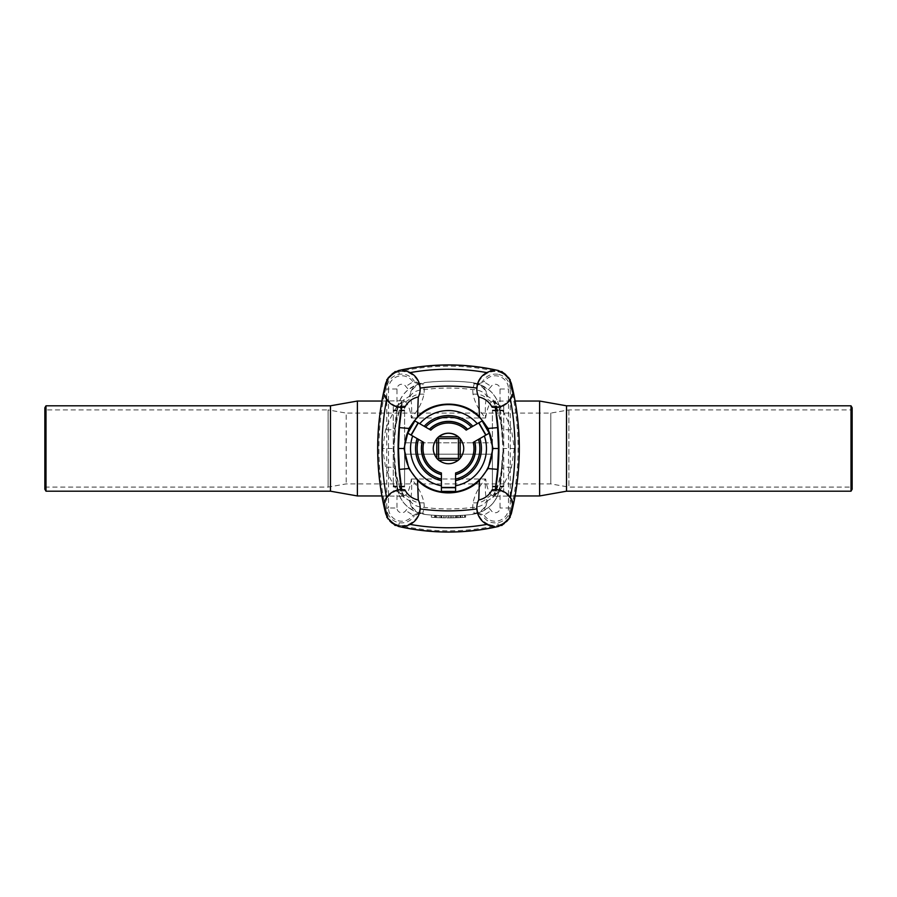 <?xml version="1.0" encoding="UTF-8"?>
<svg xmlns="http://www.w3.org/2000/svg" width="897" height="897" viewBox="0 0 897 897"><rect width="100%" height="100%" fill="white"/><g stroke="black" fill="none" stroke-linecap="round" stroke-linejoin="round"><path stroke-width="0.67" stroke-dasharray="4.49 3.36" d="M44.85 489.224L44.85 407.776M44.85 409.907L44.85 487.093L44.85 409.907L328.111 409.907L328.111 487.093L328.111 409.907L346.186 413.091L346.186 483.909L346.186 413.091L550.814 413.091L568.889 409.907L852.15 409.907L852.15 487.093L852.15 409.907M45.994 491.197L45.994 405.803M330.488 405.803L330.488 491.197M357.387 495.951L357.387 401.049M539.613 495.951L539.613 401.049M498.351 404.547L493.507 402.293L492.285 400.735L493.597 401.06L491.421 401.957C488.854 404.244 486.925 409.581 485.647 418.002L485.412 417.879C479.02 410.613 474.894 402.719 473.011 394.209L472.674 389.601L474.289 383.624L472.08 382.559L476.812 383.468C489.56 387.56 497.274 396.16 499.965 409.279A252.808 252.808 0 0 1 500.021 409.626C504.024 435.538 504.024 461.45 500.021 487.374A252.808 252.808 0 0 1 499.965 487.721L503.026 448.5L514.317 448.5L511.481 429.708C506.827 417.823 502.455 409.436 498.351 404.547L493.597 401.06L515.102 401.049M514.317 448.5L511.481 467.292C506.805 479.2 502.421 487.587 498.351 492.453L493.597 495.951L491.421 495.043C488.798 492.632 486.88 487.284 485.647 478.998L485.412 479.121C479.02 486.387 474.894 494.281 473.011 502.791L472.674 507.399L474.289 513.376L472.08 514.441C456.36 516.224 440.64 516.224 424.92 514.441L420.188 513.533C407.44 509.44 399.726 500.84 397.035 487.721L393.974 448.5L382.683 448.5L385.519 467.292C390.173 479.177 394.545 487.564 398.649 492.453L403.403 495.94L405.579 495.043C408.146 492.756 410.075 487.419 411.353 478.998L411.588 479.121C417.98 486.387 422.106 494.281 423.989 502.791L424.326 507.399L422.711 513.376L424.92 514.441A208.911 208.911 0 0 0 472.08 514.441L476.812 513.533C489.56 509.44 497.274 500.84 499.965 487.721A31.866 31.866 0 0 1 488.551 507.534L478.292 513.095L472.08 514.441M382.683 448.5L385.519 429.708C390.195 417.8 394.579 409.413 398.649 404.547L403.403 401.049L405.579 401.957C408.202 404.368 410.12 409.716 411.353 418.002L411.588 417.879C417.98 410.613 422.106 402.719 423.989 394.209L424.326 389.601L422.711 383.624L424.92 382.559A208.911 208.911 0 0 1 472.08 382.559C456.36 380.777 440.64 380.777 424.92 382.559L420.188 383.468C407.44 387.56 399.726 396.16 397.035 409.279A31.866 31.866 0 0 1 408.449 389.466L418.708 383.905L424.92 382.559M381.898 401.049L404.715 400.735L403.493 402.293L404.222 399.557C400.892 404.177 397.92 413.08 395.319 426.254L397.225 410.804A14.868 6.223 8.9 0 1 397.035 409.279L393.974 448.5M404.592 486.936L404.592 454.162L492.408 454.162L492.408 490.984L492.408 454.162L404.592 454.162L404.592 486.936L393.267 486.936L393.267 406.016L393.267 486.936M503.733 410.064L503.733 490.984L503.733 406.016L503.733 410.871L503.733 410.064L492.408 410.064L492.408 442.838L404.592 442.838L404.592 406.016L404.592 442.838L492.408 442.838L492.408 410.064M397.035 409.279A252.808 252.808 0 0 0 396.979 409.626C392.976 435.538 392.976 461.45 396.979 487.374A252.808 252.808 0 0 0 397.035 487.721A31.866 31.866 0 0 0 408.449 507.534L418.708 513.095L424.92 514.441M396.979 409.626L396.979 389.018A4.788 4.788 0 0 1 405.792 386.439L408.449 389.466M419.886 383.546L414.369 381.337L412.923 381.875A13.253 13.253 0 0 0 388.513 389.018L386.742 389.018L387.784 383.501C390.004 378.388 393.85 375.294 399.322 374.228C405.893 373.533 410.904 375.899 414.369 381.337M396.979 389.018L388.513 389.018L388.513 507.982L386.742 507.982L387.784 513.499L386.977 513.701A267.855 267.855 0 0 1 386.977 383.299A15.754 15.754 0 0 1 398.761 371.773A223.958 223.958 0 0 1 498.239 371.773L498.508 370.562A225.192 225.192 0 0 0 398.492 370.562A16.998 16.998 0 0 0 396.25 371.235A225.046 225.046 0 0 1 500.75 371.235A16.998 16.998 0 0 1 511.223 382.997A269.1 269.1 0 0 1 511.223 514.003A16.998 16.998 0 0 1 510.505 516.212A268.954 268.954 0 0 0 510.505 380.788M497.678 374.228C491.108 373.533 486.096 375.899 482.631 381.337L484.077 381.875A13.253 13.253 0 0 1 508.487 389.018L510.258 389.018L509.216 383.501C506.996 378.388 503.15 375.294 497.678 374.228L498.239 371.773A15.754 15.754 0 0 1 510.023 383.299L511.223 382.997M491.421 401.957L486.342 398.436L487.363 396.138C485.58 389.04 481.229 384.869 474.289 383.624A14.868 7.333 -74.9 0 1 476.812 383.468A14.868 14.487 -74.9 0 1 487.363 396.138L492.778 399.557C496.041 404.009 499.012 412.912 501.681 426.254L499.775 410.804A14.868 6.223 171.1 0 0 499.965 409.279A31.866 31.866 0 0 0 488.551 389.466L477.114 383.546L482.631 381.337M477.114 383.546L472.08 382.559M498.508 370.562A16.998 16.998 0 0 1 500.75 371.235M386.495 380.788A16.998 16.998 0 0 0 385.777 382.997A269.1 269.1 0 0 0 385.777 514.003A16.998 16.998 0 0 0 386.495 516.212A268.954 268.954 0 0 1 386.495 380.788A16.998 16.998 0 0 1 396.25 371.235M386.742 507.982L386.742 389.018M418.708 383.905L412.923 381.875L405.792 386.439M395.319 426.254L394.041 442.748L395.319 426.254C395.599 429.035 392.325 430.19 385.519 429.708M405.579 401.957L410.658 398.436L409.637 396.138C411.252 389.208 415.614 385.037 422.711 383.624A14.868 7.333 -105.1 0 0 420.188 383.468A14.868 14.487 -105.1 0 0 409.637 396.138L404.222 399.557C400.376 402.361 398.044 406.117 397.225 410.804M398.649 404.547L403.493 402.293C402.293 404.312 399.075 408.853 395.454 427.252M423.989 394.209C417.935 393.805 413.483 395.218 410.658 398.436C411.701 402.742 411.936 409.211 411.398 417.845M410.041 396.642A14.868 9.553 179.1 0 1 424.326 389.601C440.438 387.538 456.562 387.538 472.674 389.601A14.868 9.553 0.9 0 1 486.959 396.642M385.777 514.003L386.977 513.701A15.754 15.754 0 0 0 398.761 525.227A223.958 223.958 0 0 0 498.239 525.227L498.508 526.438A225.192 225.192 0 0 1 398.492 526.438A16.998 16.998 0 0 1 386.495 516.212M498.508 526.438A16.998 16.998 0 0 0 500.75 525.765A225.046 225.046 0 0 1 396.25 525.765M464.511 515.158A208.911 208.911 0 0 0 465.476 515.08L465.655 517.199L465.476 515.08A208.911 208.911 0 0 1 462.247 515.327L459.903 515.461A208.911 208.911 0 0 1 456.281 515.629L451.595 515.753A208.911 208.911 0 0 0 455.216 515.663L460.475 515.427A208.911 208.911 0 0 0 464.668 515.147L460.811 515.416L464.511 515.158L464.668 517.277A211.03 211.03 0 0 0 465.655 517.199A211.03 211.03 0 0 1 455.485 517.782L455.418 515.663A208.911 208.911 0 0 0 465.476 515.08A208.911 208.911 0 0 1 453.108 515.719L443.892 515.719L443.836 517.849L448.5 517.894L448.5 515.775M443.892 515.719A208.911 208.911 0 0 1 431.524 515.08A208.911 208.911 0 0 0 434.697 515.315L431.524 515.08A208.911 208.911 0 0 0 441.582 515.663L446.807 515.764A208.911 208.911 0 0 0 450.193 515.764L455.418 515.663M440.719 515.629A208.911 208.911 0 0 1 431.524 515.08A208.911 208.911 0 0 0 435.112 515.349L435.796 515.394A208.911 208.911 0 0 0 441.055 515.64L441.784 515.663A208.911 208.911 0 0 0 445.405 515.753L440.719 515.629L440.64 517.748L445.383 517.872L445.405 515.753M387.784 513.499C390.004 518.612 393.85 521.706 399.322 522.772C405.893 523.467 410.904 521.101 414.369 515.663L412.923 515.125A13.253 13.253 0 0 1 388.513 507.982L396.979 507.982A4.788 4.788 0 0 0 405.792 510.561L408.449 507.534M477.114 513.454L482.631 515.663L484.077 515.125A13.253 13.253 0 0 0 508.487 507.982L510.258 507.982L510.258 389.018M510.258 507.982L509.216 513.499C506.996 518.612 503.15 521.706 497.678 522.772C491.108 523.467 486.096 521.101 482.631 515.663M419.886 513.454L414.369 515.663M418.708 513.095L412.923 515.125L405.792 510.561M405.579 495.043L410.658 498.564L409.637 500.862C411.42 507.96 415.771 512.131 422.711 513.376A14.868 7.333 105.1 0 1 420.188 513.533A14.868 14.487 105.1 0 1 409.637 500.862L404.222 497.443C400.959 492.991 397.988 484.088 395.319 470.746L397.225 486.196A14.868 6.223 -8.9 0 0 397.035 487.721M395.319 470.746L394.041 454.252L395.319 470.746C395.599 467.965 392.325 466.81 385.519 467.292M398.649 492.453L403.493 494.707L404.222 497.443C400.376 494.639 398.044 490.883 397.225 486.196M423.989 502.791C417.935 503.195 413.483 501.782 410.658 498.564C411.701 494.258 411.936 487.789 411.398 479.155M410.041 500.358A14.868 9.553 -179.1 0 0 424.326 507.399C440.438 509.462 456.562 509.462 472.674 507.399A14.868 9.553 -0.9 0 0 486.959 500.358L486.342 498.564C485.299 494.258 485.064 487.789 485.602 479.155M509.216 513.499L510.023 513.701A267.855 267.855 0 0 0 510.023 383.299L509.216 383.501M499.965 409.279L503.026 448.5M486.959 500.358L487.363 500.862C485.748 507.792 481.386 511.963 474.289 513.376A14.868 7.333 74.9 0 0 476.812 513.533A14.868 14.487 74.9 0 0 487.363 500.862L492.778 497.443C496.108 492.823 499.08 483.92 501.681 470.746L502.959 454.252L499.775 486.196A14.868 6.223 -171.1 0 1 499.965 487.721M500.021 409.626L500.021 389.018A4.788 4.788 0 0 0 491.208 386.439L488.551 389.466M566.512 491.197L566.512 405.803M478.292 383.905L484.077 381.875L491.208 386.439M501.681 426.254L502.959 442.748L501.681 426.254C501.401 429.035 504.675 430.19 511.481 429.708M501.546 427.252L501.546 427.252C499.382 415.636 496.703 407.316 493.507 402.293L492.778 399.557C496.624 402.361 498.956 406.117 499.775 410.804M473.011 394.209C479.065 393.805 483.517 395.218 486.342 398.436C485.299 402.742 485.064 409.211 485.602 417.845M511.223 514.003L510.023 513.701A15.754 15.754 0 0 1 498.239 525.227L497.678 522.772M500.75 525.765A16.998 16.998 0 0 0 510.505 516.212M500.021 487.374L500.021 507.982A4.788 4.788 0 0 1 491.208 510.561L488.551 507.534M478.292 513.095L484.077 515.125L491.208 510.561M511.481 467.292C504.675 466.81 501.401 467.965 501.681 470.746M498.351 492.453L493.507 494.707L492.778 497.443C496.624 494.639 498.956 490.883 499.775 486.196M491.421 495.043L486.342 498.564C483.517 501.782 479.065 503.195 473.011 502.791M435.112 515.349L434.978 517.468L435.662 517.513A211.03 211.03 0 0 0 440.988 517.771L441.716 517.793A211.03 211.03 0 0 0 445.383 517.872M435.796 515.394L435.662 517.513M441.055 515.64L440.988 517.771M441.784 515.663L441.716 517.793M434.697 515.315L434.563 517.434L431.345 517.199L431.524 515.08L431.345 517.199A211.03 211.03 0 0 0 440.64 517.748M431.524 515.08L431.345 517.199A211.03 211.03 0 0 0 434.563 517.434M443.836 517.849A211.03 211.03 0 0 1 431.345 517.199A211.03 211.03 0 0 0 434.978 517.468M438.061 517.636L436.503 517.558A211.03 211.03 0 0 0 439.721 517.715L438.061 517.636L438.173 515.517L436.626 515.439L436.503 517.558M436.626 515.439A208.911 208.911 0 0 0 439.81 515.596L439.721 517.715M439.81 515.596L438.173 515.517M441.582 515.663L441.515 517.782L446.784 517.894A211.03 211.03 0 0 0 450.216 517.894L455.485 517.782M446.807 515.764L446.784 517.894M450.193 515.764L450.216 517.894M453.108 515.719L453.164 517.849A211.03 211.03 0 0 0 465.655 517.199A211.03 211.03 0 0 1 462.392 517.446L458.3 517.67L460.026 517.58L459.903 515.461M453.164 517.849L448.5 517.894M431.345 517.199A211.03 211.03 0 0 0 441.515 517.782M456.281 515.629L456.36 517.748L451.617 517.872A211.03 211.03 0 0 0 455.284 517.793L460.598 517.558A211.03 211.03 0 0 0 464.837 517.266L464.668 517.277M460.935 517.535L460.811 515.416M464.837 517.266L464.668 515.147M460.598 517.558L460.475 515.427M457.145 517.726L457.066 515.596M455.284 517.793L455.216 515.663M451.617 517.872L451.595 515.753M456.36 517.748A211.03 211.03 0 0 0 460.026 517.58M458.3 517.67L458.199 515.551M462.392 517.446L462.247 515.327M851.006 491.197L851.006 405.803M852.15 489.224L852.15 407.776M510.415 399.434A264.794 264.794 0 0 0 510.225 398.425C506.547 403.885 501.602 406.733 495.413 406.958L492.094 407.16M510.225 398.425L512.535 392.247M512.535 504.753L510.225 498.575C506.547 493.115 501.602 490.267 495.413 490.042M478.639 396.967C477.159 392.538 476.722 389.601 477.305 388.166C477.843 381.281 481.431 376.168 488.091 372.827C494.74 370.282 500.93 371.19 506.659 375.54L507.579 376.381M418.361 396.967C419.841 392.538 420.278 389.601 419.695 388.166A204.011 204.011 0 0 1 420.155 388.098M419.695 388.166C419.157 381.281 415.569 376.168 408.909 372.827C402.26 370.282 396.07 371.19 390.341 375.54L389.421 376.381M473.246 442.389L489.201 433.173M455.586 472.988L455.586 491.41M441.414 472.988L441.414 491.41M423.754 442.389L407.799 433.173M430.829 430.123L414.874 420.906M466.171 430.123L482.126 420.906M458.345 436.794A15.294 15.294 0 0 1 448.5 463.794A15.294 15.294 0 0 1 437.96 437.411M386.585 399.434A264.794 264.794 0 0 1 386.775 398.425L384.465 392.247M386.775 398.425C390.453 403.885 395.398 406.733 401.587 406.958L404.906 407.16M384.465 504.753L386.775 498.575C390.453 493.115 395.398 490.267 401.587 490.042L401.632 489.571M495.323 489.941L492.094 489.84M418.361 500.033C419.841 504.462 420.278 507.399 419.695 508.834A204.011 204.011 0 0 0 420.155 508.902M476.845 508.902A204.011 204.011 0 0 0 477.305 508.834C477.843 515.719 481.431 520.832 488.091 524.173A220.886 220.886 0 0 1 486.88 524.397M478.639 500.033C477.159 504.462 476.722 507.399 477.305 508.834M419.695 508.834C419.157 515.719 415.569 520.832 408.909 524.173C402.26 526.718 396.07 525.81 390.341 521.46L389.421 520.619M507.579 520.619L506.659 521.46C500.93 525.81 494.74 526.718 488.091 524.173M401.677 489.941L404.906 489.84M568.889 409.907L568.889 487.093L568.889 409.907M550.814 413.091L550.814 483.909L550.814 413.091M411.353 478.998L485.647 478.998M411.353 418.002L485.647 418.002M492.408 486.936L503.733 486.936M404.592 410.064L393.267 410.064M399.322 374.228L398.492 370.562M387.784 383.501L385.777 382.997M396.979 487.374L396.979 507.982M404.592 486.746L393.267 486.746M404.592 410.254L393.267 410.254M492.408 410.254L503.733 410.254M492.408 486.746L503.733 486.746M404.592 406.15L393.267 406.15M404.592 410.725L393.267 410.725M399.322 522.772L398.492 526.438M404.592 490.85L393.267 490.85M404.592 486.275L393.267 486.275M500.021 389.018L508.487 389.018L508.487 507.982L500.021 507.982M492.408 406.15L503.733 406.15M492.408 410.725L503.733 410.725M492.408 490.85L503.733 490.85M492.408 486.275L503.733 486.275M510.225 498.575A264.794 264.794 0 0 0 510.415 497.566M488.091 372.827A220.886 220.886 0 0 0 486.88 372.603M410.12 372.603A220.886 220.886 0 0 0 408.909 372.827M386.775 498.575A264.794 264.794 0 0 1 386.585 497.566M410.12 524.397A220.886 220.886 0 0 1 408.909 524.173M381.898 495.951L404.715 496.265L403.493 494.707C400.297 489.684 397.618 481.364 395.454 469.748L395.454 469.748M501.546 469.748C497.925 488.147 494.707 492.688 493.507 494.707L492.285 496.265L515.102 495.951M404.592 406.016L393.267 406.016M404.592 410.871L393.267 410.871M404.592 490.984L393.267 490.984M404.592 486.129L393.267 486.129M492.408 406.016L503.733 406.016M492.408 410.871L503.733 410.871M492.408 490.984L503.733 490.984M492.408 486.129L503.733 486.129M44.85 487.093L328.111 487.093L346.186 483.909L550.814 483.909L568.889 487.093L852.15 487.093"/><path stroke-width="1.35" d="M45.994 491.197L45.994 405.803L44.85 407.776L44.85 489.224L45.994 491.197L330.488 491.197L330.488 405.803L357.387 401.049L357.387 495.951L381.898 495.951M45.994 405.803L330.488 405.803M515.102 401.049L539.613 401.049L539.613 495.951L515.102 495.951M357.387 401.049L381.898 401.049M539.613 401.049L566.512 405.803L566.512 491.197L539.613 495.951M566.512 405.803L851.006 405.803L851.006 491.197L566.512 491.197M851.006 491.197L852.15 489.224L852.15 407.776L851.006 405.803M395.218 371.481L386.764 379.767M395.218 525.519L386.764 517.233M501.782 371.481L510.236 379.767M509.373 378.938L511.167 383.041A269.033 269.033 0 0 1 511.167 513.959L509.373 518.062M398.537 370.618A225.136 225.136 0 0 1 498.463 370.618L498.519 370.562A225.192 225.192 0 0 0 398.481 370.562L390.341 375.54M498.463 370.618L506.659 375.54M501.782 525.519L510.236 517.233M512.535 504.753A268.281 268.281 0 0 1 510.438 513.768L511.223 514.015A269.1 269.1 0 0 0 511.223 382.985L510.438 383.232L509.003 378.041M512.535 392.247A268.281 268.281 0 0 0 510.438 383.232M495.323 407.059L497.633 427.634L498.519 448.5L492.969 448.5L488.103 428.441L479.424 416.668L478.751 396.99C484.739 398.324 489.19 401.71 492.094 407.16A18.411 18.411 0 0 0 512.961 393.996M495.492 407.429A248.693 248.693 0 0 1 495.492 489.571M495.323 489.941L497.633 469.366L498.519 448.5M494.393 370.618A18.411 18.411 0 0 0 478.639 396.967A195.501 195.501 0 0 1 478.751 396.99M420.155 388.098A204.011 204.011 0 0 1 476.845 388.098M479.424 416.668C463.514 399.939 433.509 399.939 417.576 416.668L418.249 396.99A195.501 195.501 0 0 1 418.361 396.967A18.411 18.411 0 0 0 402.607 370.618M488.103 428.441L497.633 427.634M401.677 489.941L399.367 469.366L398.481 448.5L404.031 448.5L408.897 428.441L417.576 416.668M404.592 448.5A43.908 43.908 0 0 0 470.454 486.522A43.908 43.908 0 0 0 470.454 410.478A43.908 43.908 0 0 0 404.592 448.5M404.031 448.5L408.897 468.559L417.576 480.332L418.249 500.01A195.501 195.501 0 0 0 418.361 500.033A18.411 18.411 0 0 1 402.607 526.382M492.969 448.5L488.103 468.559L479.424 480.332C463.514 497.061 433.509 497.061 417.576 480.332M455.586 485.793A37.954 37.954 0 0 0 484.335 435.987M441.414 491.41L455.586 491.41L455.586 487.699L441.414 487.699L441.414 491.41M412.665 435.987A37.954 37.954 0 0 0 441.414 485.793M414.874 420.906L407.799 433.173L411.017 435.034L418.092 422.767L414.874 420.906M477.249 423.72A37.954 37.954 0 0 0 419.751 423.72M489.201 433.173L482.126 420.906L478.908 422.767L485.983 435.034L489.201 433.173M417.105 438.555A32.931 32.931 0 0 0 441.414 480.657M422.397 441.604A26.988 26.988 0 0 0 441.414 474.547M441.414 487.452L455.586 487.452L455.586 472.988A25.497 25.497 0 0 0 473.246 442.389L485.77 435.157L478.695 422.891L466.171 430.123A25.497 25.497 0 0 0 430.829 430.123L418.305 422.891L411.23 435.157L423.754 442.389A25.497 25.497 0 0 0 441.414 472.988L441.414 487.699M455.586 480.657A32.931 32.931 0 0 0 479.895 438.555M472.809 426.288A32.931 32.931 0 0 0 424.191 426.288M467.516 429.349A26.988 26.988 0 0 0 429.484 429.349M455.586 474.547A26.988 26.988 0 0 0 474.603 441.604M437.96 437.411A15.294 15.294 0 0 1 458.345 436.794C451.785 432.096 445.215 432.096 438.655 436.794L437.68 437.68L438.588 438.588L438.588 458.412L458.412 458.412L458.412 438.588L438.588 438.588M438.655 436.794L458.345 436.794L460.206 438.655C464.904 445.215 464.904 451.785 460.206 458.345L458.345 460.206C451.785 464.904 445.215 464.904 438.655 460.206L436.794 458.345C432.096 451.785 432.096 445.215 436.794 438.655L437.68 437.68M436.794 438.655L436.794 458.345M437.68 459.32L438.588 458.412M459.32 437.68L458.412 438.588M460.206 458.345L460.206 438.655M459.32 459.32L458.412 458.412M438.655 460.206L458.345 460.206M387.627 378.938L385.833 383.041A269.033 269.033 0 0 0 385.833 513.959L387.627 518.062M384.465 504.753A268.281 268.281 0 0 0 386.562 513.768L385.777 514.015A269.1 269.1 0 0 1 385.777 382.985L386.562 383.232L387.997 378.041M384.465 392.247A268.281 268.281 0 0 1 386.562 383.232M418.249 396.99C412.261 398.324 407.81 401.71 404.906 407.16A18.411 18.411 0 0 1 384.039 393.996M401.508 407.429A248.693 248.693 0 0 0 401.508 489.571M401.677 407.059L399.367 427.634L398.481 448.5M408.897 428.441L399.367 427.634M398.537 526.382A225.136 225.136 0 0 0 498.463 526.382L498.519 526.438A225.192 225.192 0 0 1 398.481 526.438L390.341 521.46M498.463 526.382L506.659 521.46M510.438 513.768L509.003 518.959M479.424 480.332L478.751 500.01C484.739 498.676 489.19 495.29 492.094 489.84A18.411 18.411 0 0 1 512.961 503.004M420.155 508.902A204.011 204.011 0 0 0 476.845 508.902M478.751 500.01A195.501 195.501 0 0 1 478.639 500.033A18.411 18.411 0 0 0 494.393 526.382M488.103 468.559L497.633 469.366M386.562 513.768L387.997 518.959M418.249 500.01C412.261 498.676 407.81 495.29 404.906 489.84A18.411 18.411 0 0 0 384.039 503.004M408.897 468.559L399.367 469.366M510.415 497.566A264.794 264.794 0 0 0 510.415 399.434M486.88 372.603A220.886 220.886 0 0 0 410.12 372.603M418.495 439.351A31.373 31.373 0 0 0 441.414 479.065M422.285 441.537A27.123 27.123 0 0 0 441.414 474.681M455.586 479.065A31.373 31.373 0 0 0 478.505 439.351M471.43 427.084A31.373 31.373 0 0 0 425.57 427.084M467.64 429.271A27.123 27.123 0 0 0 429.36 429.271M455.586 474.681A27.123 27.123 0 0 0 474.715 441.537M386.585 497.566A264.794 264.794 0 0 1 386.585 399.434M486.88 524.397A220.886 220.886 0 0 1 410.12 524.397M330.488 491.197L357.387 495.951"/></g></svg>
